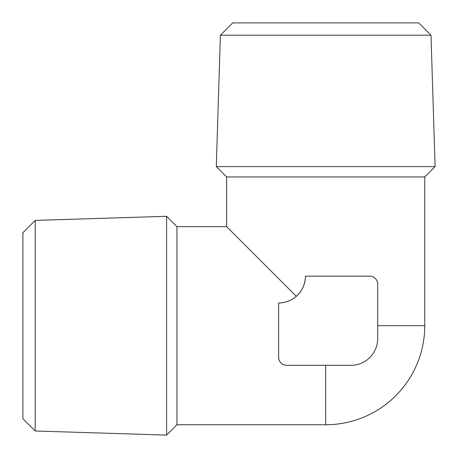 <?xml version="1.0" encoding="UTF-8"?>
<svg xmlns="http://www.w3.org/2000/svg" width="458" height="458" viewBox="0 0 458 458"><rect width="100%" height="100%" fill="white"/><g stroke="black" fill="none" stroke-linecap="round" stroke-linejoin="round"><path stroke-width="0.69" d="M431.001 35.209L220.395 35.209L232.71 22.9L418.686 22.9L431.001 35.209L435.1 166.597L216.296 166.597L226.647 176.954L424.749 176.954L424.749 325.695L377.701 325.695M296.315 296.315C302.171 290.99 305.211 284.275 305.44 276.174L369.663 276.174A8.038 8.038 0 0 1 377.701 284.206L377.701 338.525A26.787 26.787 0 0 1 350.908 365.318L286.685 365.318A8.038 8.038 0 0 1 278.647 357.28L278.647 302.961C285.42 302.835 291.305 300.62 296.315 296.315L226.647 226.647L176.954 226.647L166.597 216.296L166.597 435.1L176.954 424.749L176.954 226.647M35.209 431.001L35.209 220.395L22.9 232.71L22.9 418.686L35.209 431.001L166.597 435.1M278.647 302.961A26.787 26.787 0 0 0 305.44 276.174M176.954 424.749L325.695 424.749L325.695 365.318M226.647 176.954L226.647 226.647M325.695 424.749A99.048 99.048 0 0 0 424.749 325.695M35.209 220.395L166.597 216.296M424.749 176.954L435.1 166.597M220.395 35.209L216.296 166.597"/></g></svg>
